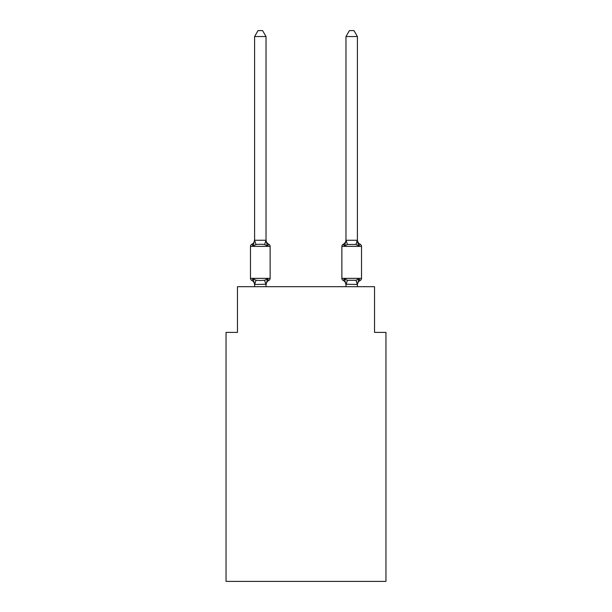 <?xml version="1.0" encoding="UTF-8"?>
<svg xmlns="http://www.w3.org/2000/svg" width="612" height="612" viewBox="0 0 612 612"><rect width="100%" height="100%" fill="white"/><g stroke="black" fill="none" stroke-linecap="round" stroke-linejoin="round"><path stroke-width="0.92" d="M385.958 581.4L385.958 332.385L374.536 332.385L374.536 286.699L237.464 286.699L237.464 332.385L226.042 332.385L226.042 581.4L385.958 581.4M357.4 36.536L353.973 30.6L349.406 30.6L345.979 36.536L357.4 36.536L357.4 240.478L358.831 245.925L357.637 242.191L358.831 245.925L360.231 244.318A2.287 2.287 0 0 1 361.516 246.376A2.287 2.287 0 0 0 360.231 244.318L358.831 245.925L357.637 242.191L358.831 245.925L360.231 244.318A2.287 2.287 0 0 1 361.516 246.376A2.287 2.287 0 0 0 360.231 244.318L358.831 245.925L357.637 242.191L358.831 245.925L360.231 244.318A2.287 2.287 0 0 1 361.516 246.376A2.287 2.287 0 0 0 360.231 244.318L358.831 245.925L357.637 242.191L358.831 245.925L360.231 244.318A2.287 2.287 0 0 1 361.516 246.376A2.287 2.287 0 0 0 360.231 244.318L358.831 245.925L357.637 242.191L358.831 245.925L360.231 244.318A2.287 2.287 0 0 1 361.516 246.376A2.287 2.287 0 0 0 360.231 244.318L358.831 245.925L357.637 242.191L358.831 245.925L360.231 244.318A2.287 2.287 0 0 1 361.516 246.376A2.287 2.287 0 0 0 360.231 244.318L358.831 245.925L357.637 242.191L358.831 245.925L360.231 244.318A2.287 2.287 0 0 1 361.516 246.376A2.287 2.287 0 0 0 360.231 244.318L358.831 245.925L357.637 242.191L358.831 245.925L360.231 244.318A2.287 2.287 0 0 1 361.516 246.376A2.287 2.287 0 0 0 360.231 244.318L358.831 245.925L357.637 242.191L358.831 245.925L360.231 244.318A2.287 2.287 0 0 1 361.516 246.376A2.287 2.287 0 0 0 360.231 244.318L358.831 245.925L357.637 242.191L358.831 245.925L357.637 242.191L358.831 245.925L357.637 242.191L358.831 245.925L357.637 242.191L358.831 245.925L357.637 242.191L358.831 245.925L357.637 242.191L358.831 245.925L357.637 242.191L358.831 245.925L357.637 242.191L358.831 245.925L357.637 242.191L358.831 245.925L360.231 244.318A2.287 2.287 0 0 1 361.516 246.376A2.287 2.287 0 0 0 360.231 244.318L358.831 245.925L360.231 244.318A2.287 2.287 0 0 1 361.516 246.376A2.287 2.287 0 0 0 360.231 244.318L358.831 245.925L360.231 244.318A2.287 2.287 0 0 1 361.516 246.376A2.287 2.287 0 0 0 360.231 244.318L358.831 245.925L360.231 244.318A2.287 2.287 0 0 1 361.516 246.376A2.287 2.287 0 0 0 360.231 244.318L358.831 245.925L360.231 244.318A2.287 2.287 0 0 1 361.516 246.376A2.287 2.287 0 0 0 360.231 244.318L358.831 245.925L360.231 244.318A2.287 2.287 0 0 1 361.516 246.376A2.287 2.287 0 0 0 360.231 244.318L358.831 245.925L360.231 244.318A2.287 2.287 0 0 1 361.516 246.376A2.287 2.287 0 0 0 360.231 244.318L358.831 245.925L360.231 244.318A2.287 2.287 0 0 1 361.516 246.376A2.287 2.287 0 0 0 360.231 244.318L358.831 245.925L360.231 244.318A2.287 2.287 0 0 1 361.516 246.376A2.287 2.287 0 0 0 360.231 244.318L358.831 245.925L360.231 244.318L358.831 245.925L355.977 244.456L347.402 244.456L344.548 245.925L345.084 244.119L344.548 245.925L345.084 244.119L344.548 245.925L345.084 244.119L344.548 245.925L345.084 244.119L344.548 245.925L345.084 244.119L344.548 245.925L345.084 244.119L344.548 245.925L345.084 244.119L344.548 245.925L345.084 244.119L344.548 245.925L345.084 244.119L344.548 245.925L345.084 244.119L344.548 245.925L345.084 244.119L344.548 245.925L345.084 244.119L344.548 245.925L345.084 244.119L344.548 245.925L345.084 244.119L344.548 245.925L345.084 244.119L344.548 245.925L345.084 244.119L344.548 245.925L345.084 244.119L344.548 245.925L345.084 244.119L344.548 245.925L343.148 244.318A2.287 2.287 0 0 0 341.871 246.376L341.871 278.361A2.287 2.287 0 0 0 343.148 280.411L344.548 278.804L347.402 280.273L355.977 280.273L358.831 278.804L360.231 280.411A2.287 2.287 0 0 0 361.516 278.361A2.287 2.287 0 0 1 360.231 280.411L359.581 280.097L360.231 280.411A2.287 2.287 0 0 0 361.516 278.361A2.287 2.287 0 0 1 360.231 280.411A2.287 2.287 0 0 0 361.516 278.361A2.287 2.287 0 0 1 360.231 280.411L359.581 280.097L360.231 280.411A2.287 2.287 0 0 0 361.516 278.361A2.287 2.287 0 0 1 360.231 280.411A2.287 2.287 0 0 0 361.516 278.361A2.287 2.287 0 0 1 360.231 280.411L359.581 280.097L360.231 280.411A2.287 2.287 0 0 0 361.516 278.361A2.287 2.287 0 0 1 360.231 280.411A2.287 2.287 0 0 0 361.516 278.361A2.287 2.287 0 0 1 360.231 280.411L359.581 280.097L360.231 280.411A2.287 2.287 0 0 0 361.516 278.361A2.287 2.287 0 0 1 360.231 280.411A2.287 2.287 0 0 0 361.516 278.361A2.287 2.287 0 0 1 360.231 280.411L359.581 280.097L360.231 280.411A2.287 2.287 0 0 0 361.516 278.361A2.287 2.287 0 0 1 360.231 280.411A2.287 2.287 0 0 0 361.516 278.361A2.287 2.287 0 0 1 360.231 280.411L359.581 280.097L360.231 280.411A2.287 2.287 0 0 0 361.516 278.361A2.287 2.287 0 0 1 360.231 280.411A2.287 2.287 0 0 0 361.516 278.361A2.287 2.287 0 0 1 360.231 280.411L359.581 280.097L360.231 280.411A2.287 2.287 0 0 0 361.516 278.361A2.287 2.287 0 0 1 360.231 280.411A2.287 2.287 0 0 0 361.516 278.361A2.287 2.287 0 0 1 360.231 280.411L359.581 280.097L360.231 280.411A2.287 2.287 0 0 0 361.516 278.361A2.287 2.287 0 0 1 360.231 280.411A2.287 2.287 0 0 0 361.516 278.361A2.287 2.287 0 0 1 360.231 280.411L359.581 280.097L360.231 280.411A2.287 2.287 0 0 0 361.516 278.361A2.287 2.287 0 0 1 360.231 280.411A2.287 2.287 0 0 0 361.516 278.361A2.287 2.287 0 0 1 360.231 280.411L359.581 280.097L360.231 280.411A2.287 2.287 0 0 0 361.516 278.361A2.287 2.287 0 0 1 360.231 280.411A2.287 2.287 0 0 0 361.516 278.361A2.287 2.287 0 0 1 360.231 280.411L359.581 280.097L360.231 280.411A2.287 2.287 0 0 0 361.516 278.361A2.287 2.287 0 0 1 360.231 280.411A2.287 2.287 0 0 0 361.516 278.361A2.287 2.287 0 0 1 360.231 280.411L359.581 280.097L360.231 280.411A2.287 2.287 0 0 0 361.516 278.361A2.287 2.287 0 0 1 360.231 280.411A2.287 2.287 0 0 0 361.516 278.361A2.287 2.287 0 0 1 360.231 280.411L359.581 280.097L360.231 280.411A2.287 2.287 0 0 0 361.516 278.361A2.287 2.287 0 0 1 360.231 280.411A2.287 2.287 0 0 0 361.516 278.361A2.287 2.287 0 0 1 360.231 280.411L359.581 280.097L360.231 280.411A2.287 2.287 0 0 0 361.516 278.361A2.287 2.287 0 0 1 360.231 280.411A2.287 2.287 0 0 0 361.516 278.361A2.287 2.287 0 0 1 360.231 280.411L359.581 280.097L360.231 280.411A2.287 2.287 0 0 0 361.516 278.361A2.287 2.287 0 0 1 360.231 280.411A2.287 2.287 0 0 0 361.516 278.361A2.287 2.287 0 0 1 360.231 280.411L359.581 280.097L360.231 280.411A2.287 2.287 0 0 0 361.516 278.361A2.287 2.287 0 0 1 360.231 280.411A2.287 2.287 0 0 0 361.516 278.361A2.287 2.287 0 0 1 360.231 280.411L359.581 280.097L360.231 280.411A2.287 2.287 0 0 0 361.516 278.361A2.287 2.287 0 0 1 360.231 280.411A2.287 2.287 0 0 0 361.516 278.361A2.287 2.287 0 0 1 360.231 280.411L359.581 280.097M357.4 286.699L357.4 284.465L345.979 284.259L345.979 284.932L344.548 278.804L343.148 280.411A5.026 5.026 0 0 1 345.979 284.932A5.026 5.026 0 0 0 343.148 280.411L344.548 278.804L343.148 280.411A5.026 5.026 0 0 1 345.979 284.932A5.026 5.026 0 0 0 343.148 280.411A5.026 5.026 0 0 1 345.979 284.932A5.026 5.026 0 0 0 343.148 280.411L344.548 278.804L343.148 280.411A5.026 5.026 0 0 1 345.979 284.932A5.026 5.026 0 0 0 343.148 280.411L344.548 278.804L343.148 280.411A5.026 5.026 0 0 1 345.979 284.932A5.026 5.026 0 0 0 343.148 280.411L344.548 278.804L343.148 280.411A5.026 5.026 0 0 1 345.979 284.932A5.026 5.026 0 0 0 343.148 280.411L344.548 278.804L343.148 280.411A5.026 5.026 0 0 1 345.979 284.932A5.026 5.026 0 0 0 343.148 280.411A5.026 5.026 0 0 1 345.979 284.932A5.026 5.026 0 0 0 343.148 280.411L344.548 278.804L343.148 280.411A5.026 5.026 0 0 1 345.979 284.932A5.026 5.026 0 0 0 343.148 280.411L344.548 278.804L343.148 280.411A5.026 5.026 0 0 1 345.979 284.932A5.026 5.026 0 0 0 343.148 280.411L344.548 278.804L343.148 280.411A5.026 5.026 0 0 1 345.979 284.932A5.026 5.026 0 0 0 343.148 280.411A5.026 5.026 0 0 1 345.979 284.932A5.026 5.026 0 0 0 343.148 280.411A5.026 5.026 0 0 1 345.979 284.932A5.026 5.026 0 0 0 343.148 280.411L344.548 278.804L343.148 280.411A5.026 5.026 0 0 1 345.979 284.932A5.026 5.026 0 0 0 343.148 280.411A5.026 5.026 0 0 1 345.979 284.932A5.026 5.026 0 0 0 343.148 280.411L344.548 278.804L343.148 280.411A5.026 5.026 0 0 1 345.979 284.932A5.026 5.026 0 0 0 343.148 280.411A5.026 5.026 0 0 1 345.979 284.932A5.026 5.026 0 0 0 343.148 280.411A5.026 5.026 0 0 1 345.979 284.932A5.026 5.026 0 0 0 343.148 280.411L344.548 278.804L343.148 280.411A2.287 2.287 0 0 1 341.871 278.361A2.287 2.287 0 0 0 343.148 280.411A2.287 2.287 0 0 1 341.871 278.361A2.287 2.287 0 0 0 343.148 280.411A2.287 2.287 0 0 1 341.871 278.361A2.287 2.287 0 0 0 343.148 280.411A2.287 2.287 0 0 1 341.871 278.361A2.287 2.287 0 0 0 343.148 280.411A2.287 2.287 0 0 1 341.871 278.361A2.287 2.287 0 0 0 343.148 280.411A2.287 2.287 0 0 1 341.871 278.361A2.287 2.287 0 0 0 343.148 280.411L344.548 278.804L343.148 280.411A2.287 2.287 0 0 1 341.871 278.361A2.287 2.287 0 0 0 343.148 280.411L344.548 278.804L343.148 280.411A2.287 2.287 0 0 1 341.871 278.361A2.287 2.287 0 0 0 343.148 280.411L344.548 278.804L343.148 280.411A2.287 2.287 0 0 1 341.871 278.361A2.287 2.287 0 0 0 343.148 280.411L344.548 278.804L343.148 280.411A2.287 2.287 0 0 1 341.871 278.361A2.287 2.287 0 0 0 343.148 280.411L344.548 278.804L343.148 280.411A2.287 2.287 0 0 1 341.871 278.361A2.287 2.287 0 0 0 343.148 280.411L344.548 278.804L343.148 280.411A2.287 2.287 0 0 1 341.871 278.361A2.287 2.287 0 0 0 343.148 280.411L344.548 278.804L343.148 280.411A2.287 2.287 0 0 1 341.871 278.361A2.287 2.287 0 0 0 343.148 280.411L344.548 278.804L343.148 280.411A2.287 2.287 0 0 1 341.871 278.361A2.287 2.287 0 0 0 343.148 280.411L344.548 278.804L343.148 280.411A2.287 2.287 0 0 1 341.871 278.361A2.287 2.287 0 0 0 343.148 280.411L344.548 278.804L343.148 280.411A2.287 2.287 0 0 1 341.871 278.361A2.287 2.287 0 0 0 343.148 280.411L344.548 278.804L343.148 280.411A2.287 2.287 0 0 1 341.871 278.361A2.287 2.287 0 0 0 343.148 280.411L344.548 278.804L343.148 280.411A2.287 2.287 0 0 1 341.871 278.361L361.516 278.361A2.287 2.287 0 0 1 360.231 280.411A2.287 2.287 0 0 0 361.516 278.361L361.516 246.376A2.287 2.287 0 0 0 360.231 244.318A5.026 5.026 0 0 1 357.4 239.797L357.4 240.478L357.4 239.797M345.979 36.536L345.979 240.478L344.548 245.925L343.148 244.318L344.548 245.925L343.148 244.318L343.806 244.632M357.4 284.932L357.4 284.932A5.026 5.026 0 0 1 360.231 280.411L358.831 278.804L360.231 280.411M345.979 239.797L345.979 239.797A5.026 5.026 0 0 1 343.148 244.318L344.548 245.925M266.021 36.536L254.6 36.536L258.027 30.6L262.594 30.6L266.021 36.536L266.021 240.478L267.452 245.925L268.852 244.318L267.452 245.925L264.598 244.456L260.307 244.226L256.023 244.456L253.169 245.925L251.769 244.318A2.287 2.287 0 0 0 250.484 246.376L270.129 246.376A2.287 2.287 0 0 0 268.852 244.318L267.452 245.925L268.852 244.318A2.287 2.287 0 0 1 270.129 246.376A2.287 2.287 0 0 0 268.852 244.318L267.452 245.925L268.852 244.318A2.287 2.287 0 0 1 270.129 246.376A2.287 2.287 0 0 0 268.852 244.318L267.452 245.925L268.852 244.318A2.287 2.287 0 0 1 270.129 246.376A2.287 2.287 0 0 0 268.852 244.318L267.452 245.925L268.852 244.318A2.287 2.287 0 0 1 270.129 246.376A2.287 2.287 0 0 0 268.852 244.318L267.452 245.925L268.852 244.318A2.287 2.287 0 0 1 270.129 246.376A2.287 2.287 0 0 0 268.852 244.318L267.452 245.925L268.852 244.318A2.287 2.287 0 0 1 270.129 246.376A2.287 2.287 0 0 0 268.852 244.318L267.452 245.925L268.852 244.318A2.287 2.287 0 0 1 270.129 246.376A2.287 2.287 0 0 0 268.852 244.318L267.452 245.925L268.852 244.318A2.287 2.287 0 0 1 270.129 246.376A2.287 2.287 0 0 0 268.852 244.318L267.452 245.925L268.852 244.318A2.287 2.287 0 0 1 270.129 246.376A2.287 2.287 0 0 0 268.852 244.318L267.452 245.925L268.852 244.318A2.287 2.287 0 0 1 270.129 246.376A2.287 2.287 0 0 0 268.852 244.318L267.452 245.925L268.852 244.318A2.287 2.287 0 0 1 270.129 246.376A2.287 2.287 0 0 0 268.852 244.318L267.452 245.925L268.852 244.318A2.287 2.287 0 0 1 270.129 246.376A2.287 2.287 0 0 0 268.852 244.318L267.452 245.925L268.852 244.318A2.287 2.287 0 0 1 270.129 246.376A2.287 2.287 0 0 0 268.852 244.318L267.452 245.925L268.852 244.318A2.287 2.287 0 0 1 270.129 246.376A2.287 2.287 0 0 0 268.852 244.318L267.452 245.925L268.852 244.318A2.287 2.287 0 0 1 270.129 246.376A2.287 2.287 0 0 0 268.852 244.318L267.452 245.925L268.852 244.318A2.287 2.287 0 0 1 270.129 246.376A2.287 2.287 0 0 0 268.852 244.318L267.452 245.925L268.852 244.318A2.287 2.287 0 0 1 270.129 246.376A2.287 2.287 0 0 0 268.852 244.318L267.452 245.925L268.852 244.318A2.287 2.287 0 0 1 270.129 246.376L270.129 278.361A2.287 2.287 0 0 1 268.852 280.411L267.452 278.804L268.852 280.411A5.026 5.026 0 0 0 266.021 284.932L266.021 284.259L254.6 284.465L253.169 278.804L251.769 280.411A2.287 2.287 0 0 1 250.484 278.361A2.287 2.287 0 0 0 251.769 280.411A2.287 2.287 0 0 1 250.484 278.361A2.287 2.287 0 0 0 251.769 280.411A2.287 2.287 0 0 1 250.484 278.361A2.287 2.287 0 0 0 251.769 280.411L253.169 278.804L251.769 280.411A2.287 2.287 0 0 1 250.484 278.361A2.287 2.287 0 0 0 251.769 280.411L253.169 278.804L251.769 280.411A2.287 2.287 0 0 1 250.484 278.361A2.287 2.287 0 0 0 251.769 280.411A2.287 2.287 0 0 1 250.484 278.361A2.287 2.287 0 0 0 251.769 280.411A2.287 2.287 0 0 1 250.484 278.361A2.287 2.287 0 0 0 251.769 280.411A2.287 2.287 0 0 1 250.484 278.361A2.287 2.287 0 0 0 251.769 280.411L253.169 278.804L251.769 280.411A2.287 2.287 0 0 1 250.484 278.361A2.287 2.287 0 0 0 251.769 280.411L253.169 278.804L251.769 280.411A2.287 2.287 0 0 1 250.484 278.361A2.287 2.287 0 0 0 251.769 280.411L253.169 278.804L251.769 280.411A2.287 2.287 0 0 1 250.484 278.361A2.287 2.287 0 0 0 251.769 280.411A2.287 2.287 0 0 1 250.484 278.361A2.287 2.287 0 0 0 251.769 280.411A2.287 2.287 0 0 1 250.484 278.361A2.287 2.287 0 0 0 251.769 280.411A2.287 2.287 0 0 1 250.484 278.361A2.287 2.287 0 0 0 251.769 280.411L253.169 278.804L251.769 280.411A2.287 2.287 0 0 1 250.484 278.361A2.287 2.287 0 0 0 251.769 280.411L253.169 278.804L251.769 280.411A2.287 2.287 0 0 1 250.484 278.361A2.287 2.287 0 0 0 251.769 280.411A2.287 2.287 0 0 1 250.484 278.361A2.287 2.287 0 0 0 251.769 280.411A2.287 2.287 0 0 1 250.484 278.361A2.287 2.287 0 0 0 251.769 280.411A2.287 2.287 0 0 1 250.484 278.361A2.287 2.287 0 0 0 251.769 280.411A2.287 2.287 0 0 1 250.484 278.361A2.287 2.287 0 0 0 251.769 280.411L253.169 278.804L251.769 280.411A2.287 2.287 0 0 1 250.484 278.361A2.287 2.287 0 0 0 251.769 280.411L253.169 278.804L251.769 280.411A2.287 2.287 0 0 1 250.484 278.361A2.287 2.287 0 0 0 251.769 280.411A2.287 2.287 0 0 1 250.484 278.361A2.287 2.287 0 0 0 251.769 280.411A2.287 2.287 0 0 1 250.484 278.361A2.287 2.287 0 0 0 251.769 280.411A2.287 2.287 0 0 1 250.484 278.361A2.287 2.287 0 0 0 251.769 280.411A2.287 2.287 0 0 1 250.484 278.361A2.287 2.287 0 0 0 251.769 280.411L253.169 278.804L251.769 280.411A2.287 2.287 0 0 1 250.484 278.361A2.287 2.287 0 0 0 251.769 280.411L253.169 278.804L251.769 280.411A2.287 2.287 0 0 1 250.484 278.361A2.287 2.287 0 0 0 251.769 280.411A2.287 2.287 0 0 1 250.484 278.361A2.287 2.287 0 0 0 251.769 280.411A2.287 2.287 0 0 1 250.484 278.361A2.287 2.287 0 0 0 251.769 280.411A2.287 2.287 0 0 1 250.484 278.361A2.287 2.287 0 0 0 251.769 280.411A2.287 2.287 0 0 1 250.484 278.361A2.287 2.287 0 0 0 251.769 280.411L253.169 278.804L251.769 280.411A2.287 2.287 0 0 1 250.484 278.361A2.287 2.287 0 0 0 251.769 280.411L253.169 278.804L251.769 280.411A2.287 2.287 0 0 1 250.484 278.361A2.287 2.287 0 0 0 251.769 280.411A2.287 2.287 0 0 1 250.484 278.361A2.287 2.287 0 0 0 251.769 280.411A2.287 2.287 0 0 1 250.484 278.361A2.287 2.287 0 0 0 251.769 280.411L253.169 278.804L251.769 280.411L253.169 278.804L251.769 280.411L253.169 278.804L251.769 280.411L253.169 278.804L251.769 280.411L253.169 278.804L251.769 280.411L253.169 278.804L251.769 280.411L253.169 278.804L251.769 280.411L253.169 278.804L251.769 280.411L253.169 278.804L251.769 280.411L253.169 278.804L251.769 280.411L253.169 278.804L251.769 280.411L253.169 278.804L256.023 280.273L260.307 280.503L264.598 280.273L267.452 278.804L268.852 280.411L268.194 280.097M266.021 240.478L264.598 244.456M253.169 245.925L254.6 239.797A5.026 5.026 0 0 1 251.769 244.318L253.169 245.925L251.769 244.318L253.169 245.925L251.769 244.318L253.169 245.925L251.769 244.318L253.169 245.925L251.769 244.318L253.169 245.925L251.769 244.318L253.169 245.925L251.769 244.318L253.169 245.925L251.769 244.318L253.169 245.925L251.769 244.318L253.169 245.925L251.769 244.318L253.169 245.925L251.769 244.318L253.169 245.925L251.769 244.318L253.169 245.925L251.769 244.318L253.169 245.925L251.769 244.318L253.169 245.925L251.769 244.318L253.169 245.925L251.769 244.318L253.169 245.925L251.769 244.318L253.169 245.925L251.769 244.318L253.169 245.925L251.769 244.318L252.419 244.632M254.6 284.932L254.6 284.932A5.026 5.026 0 0 0 251.769 280.411M267.452 278.804L266.021 284.932M345.979 286.699L345.979 284.259M254.6 36.536L254.6 240.271L265.929 240.241M250.484 246.376L250.484 278.361L270.129 278.361M254.6 240.478L256.023 244.456M266.021 286.699L266.021 284.465M254.6 286.699L254.6 284.465M266.021 239.797A5.026 5.026 0 0 0 268.852 244.318M345.979 240.271L357.4 240.271M358.831 278.804L357.4 284.465M256.023 280.273L254.691 284.488M264.598 280.273L265.929 284.488M361.516 246.376L341.871 246.376M357.309 284.488L355.977 280.273M346.071 284.488L347.402 280.273M355.977 244.456L357.309 240.241M347.402 244.456L346.071 240.241"/></g></svg>

